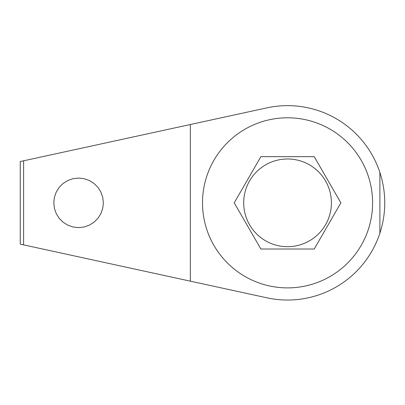 <?xml version="1.0" encoding="UTF-8"?>
<svg xmlns="http://www.w3.org/2000/svg" width="405" height="405" viewBox="0 0 405 405"><rect width="100%" height="100%" fill="white"/><g stroke="black" fill="none" stroke-linecap="round" stroke-linejoin="round"><path stroke-width="0.61" d="M103.356 202.839L102.733 208.352L100.901 213.592L97.949 218.295L94.026 222.218L89.323 225.17L84.083 227.002L78.57 227.625L73.057 227.002L67.817 225.17L63.114 222.218L59.191 218.295L56.239 213.592L54.407 208.352L53.784 202.839L54.407 197.326L56.239 192.086L59.191 187.383L63.114 183.46L67.817 180.508L73.057 178.676L78.57 178.053L84.083 178.676L89.323 180.508L94.026 183.46L97.949 187.383L100.901 192.086L102.733 197.326L103.356 202.839M379.89 172.489A97.2 97.2 0 0 0 266.885 107.862L20.25 161.529L20.25 244.149L266.885 297.817A97.2 97.2 0 0 0 379.89 233.189C383.125 223.216 384.745 213.101 384.75 202.839C384.745 192.577 383.125 182.458 379.89 172.489L379.89 233.189M190.35 124.517L190.35 281.161M384.492 209.937L384.492 209.937A97.2 97.2 0 0 0 384.492 195.742L384.492 195.742M342.169 122.437A97.2 97.2 0 0 0 329.873 115.334M329.873 290.339A97.2 97.2 0 0 0 342.169 283.242M372.6 202.839A85.05 85.05 0 0 0 287.55 117.789A85.05 85.05 0 0 0 202.5 202.839A85.05 85.05 0 0 0 287.55 287.889A85.05 85.05 0 0 0 372.6 202.839M340.878 202.839L314.214 156.659L260.886 156.659L234.222 202.839L260.886 249.019L314.214 249.019L340.878 202.839L314.214 156.659L260.886 156.659L234.222 202.839L260.886 249.019L314.214 249.019L340.878 202.839M331.406 202.839A43.856 43.856 0 0 0 287.55 158.983A43.856 43.856 0 0 0 243.694 202.839A43.856 43.856 0 0 0 287.55 246.696A43.856 43.856 0 0 0 331.406 202.839M23.601 160.8L23.601 244.878"/></g></svg>
